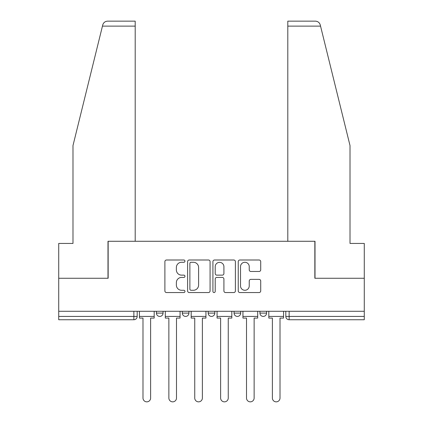 <?xml version="1.0" encoding="UTF-8"?>
<svg xmlns="http://www.w3.org/2000/svg" width="423" height="423" viewBox="0 0 423 423"><rect width="100%" height="100%" fill="white"/><g stroke="black" fill="none" stroke-linecap="round" stroke-linejoin="round"><path stroke-width="0.63" d="M184.962 261.134A1.142 1.142 0 0 0 183.82 259.997L166.519 259.997A1.629 1.629 0 0 0 164.891 261.62L164.891 290.929A1.629 1.629 0 0 0 166.519 292.557L183.82 292.557A1.142 1.142 0 0 0 184.962 291.421A1.142 1.142 0 0 0 183.82 290.278L181.583 290.278A5.208 5.208 0 0 1 176.37 285.07L176.37 282.627A5.208 5.208 0 0 1 181.583 277.419L183.82 277.419A1.142 1.142 0 0 0 184.962 276.277A1.142 1.142 0 0 0 183.82 275.135L181.583 275.135A5.208 5.208 0 0 1 176.37 269.927L176.37 267.484A5.208 5.208 0 0 1 181.583 262.276L183.82 262.276A1.142 1.142 0 0 0 184.962 261.134M259.939 313.105L259.939 311.28L259.939 313.105A3.315 3.315 0 0 0 263.254 316.42A3.315 3.315 0 0 1 259.939 313.105L266.575 313.105A3.315 3.315 0 0 1 263.254 316.42M234.062 311.28L234.062 313.105L240.698 313.105A3.315 3.315 0 0 1 237.377 316.42A3.315 3.315 0 0 1 234.062 313.105L234.062 311.28M208.185 311.28L208.185 313.105L214.815 313.105A3.315 3.315 0 0 1 211.5 316.42A3.315 3.315 0 0 1 208.185 313.105L208.185 311.28M182.302 313.105L182.302 311.28L182.302 313.105A3.315 3.315 0 0 0 185.623 316.42A3.315 3.315 0 0 1 182.302 313.105L188.938 313.105A3.315 3.315 0 0 1 185.623 316.42A3.315 3.315 0 0 0 188.938 313.105A3.315 3.315 0 0 1 185.623 316.42M156.425 313.105L156.425 311.28L156.425 313.105A3.315 3.315 0 0 0 159.746 316.42A3.315 3.315 0 0 1 156.425 313.105L163.061 313.105A3.315 3.315 0 0 1 159.746 316.42A3.315 3.315 0 0 0 163.061 313.105A3.315 3.315 0 0 1 159.746 316.42M259.088 271.476A1.629 1.629 0 0 0 260.716 269.848L260.716 261.62A1.629 1.629 0 0 0 259.088 259.997L239.873 259.997A1.629 1.629 0 0 0 238.244 261.62L238.244 290.929A1.629 1.629 0 0 0 239.873 292.557L259.088 292.557A1.629 1.629 0 0 0 260.716 290.929L260.716 280.999A1.629 1.629 0 0 0 259.088 279.37L250.865 279.37A1.629 1.629 0 0 0 249.237 280.999L249.237 285.927A4.357 4.357 0 0 1 244.88 290.278A4.357 4.357 0 0 1 240.523 285.927L240.523 266.627A4.357 4.357 0 0 1 244.88 262.276A4.357 4.357 0 0 1 249.237 266.627L249.237 269.848A1.629 1.629 0 0 0 250.865 271.476L259.088 271.476M102.451 26.126L102.741 24.936C103.498 22.578 105.11 21.319 107.574 21.15L135.196 21.15L135.196 26.126L102.451 26.126L72.989 145.56L72.989 243.431L58.723 243.431L58.723 278.265L108.156 278.265L108.156 241.274L314.844 241.274L314.844 278.265L364.277 278.265L364.277 311.28L58.723 311.28L58.723 316.42L137.184 316.42L137.184 311.28M135.196 26.126L135.196 241.274L107.992 241.274L107.992 278.265L58.723 278.265L58.723 311.28M210.078 261.62A1.629 1.629 0 0 0 208.449 259.997L189.234 259.997A1.629 1.629 0 0 0 187.606 261.62L187.606 290.929A1.629 1.629 0 0 0 189.234 292.557L208.449 292.557A1.629 1.629 0 0 0 210.078 290.929L210.078 261.62M214.551 259.997L233.766 259.997A1.629 1.629 0 0 1 235.394 261.62L235.394 290.929A1.629 1.629 0 0 1 233.766 292.557L225.544 292.557A1.629 1.629 0 0 1 223.915 290.929L223.915 279.043A1.629 1.629 0 0 0 222.287 277.419L216.835 277.419A1.629 1.629 0 0 0 215.207 279.043L215.207 291.421A1.142 1.142 0 0 1 214.064 292.557A1.142 1.142 0 0 1 212.922 291.421L212.922 261.62A1.629 1.629 0 0 1 214.551 259.997M285.816 311.28L285.816 316.42L364.277 316.42L364.277 319.74L289.131 319.74A3.315 3.315 0 0 1 285.816 316.42L285.816 311.28M364.277 311.28L364.277 316.42M133.869 311.28L133.869 319.74A3.315 3.315 0 0 0 137.184 316.42A3.315 3.315 0 0 1 133.869 319.74L58.723 319.74L58.723 316.42M266.575 311.28L266.575 313.105M240.698 311.28L240.698 313.105A3.315 3.315 0 0 1 237.377 316.42A3.315 3.315 0 0 0 240.698 313.105L240.698 311.28M214.815 311.28L214.815 313.105A3.315 3.315 0 0 1 211.5 316.42A3.315 3.315 0 0 0 214.815 313.105L214.815 311.28M188.938 311.28L188.938 313.105L188.938 311.28M163.061 311.28L163.061 313.105L163.061 311.28M191.027 262.276A1.142 1.142 0 0 0 189.885 263.413L189.885 289.142A1.142 1.142 0 0 0 191.027 290.278L193.385 290.278A5.208 5.208 0 0 0 198.599 285.07L198.599 267.484A5.208 5.208 0 0 0 193.385 262.276L191.027 262.276M223.915 266.712A4.357 4.357 0 0 0 219.558 262.355A4.357 4.357 0 0 0 215.207 266.712L215.207 273.507A1.629 1.629 0 0 0 216.835 275.135L222.287 275.135A1.629 1.629 0 0 0 223.915 273.507L223.915 266.712M139.426 316.42L139.426 318.08L142.99 318.08L142.99 398.032A3.818 3.818 0 0 0 146.807 401.85A3.818 3.818 0 0 0 150.62 398.032L150.62 318.08L154.189 318.08L154.189 316.42L139.426 316.42L139.426 311.28M154.189 316.42L154.189 311.28M102.741 24.936C103.207 23.593 103.207 23.593 102.741 24.936M320.549 26.126L320.259 24.936C319.793 23.593 319.793 23.593 320.259 24.936C319.793 23.593 319.793 23.593 320.259 24.936C319.502 22.578 317.89 21.319 315.426 21.15L287.804 21.15L287.804 241.274L315.008 241.274L315.008 278.265L364.277 278.265L364.277 243.431L350.011 243.431L350.011 145.56L320.549 26.126L287.804 26.126M165.303 316.42L165.303 318.08L168.867 318.08L168.867 398.032A3.818 3.818 0 0 0 172.684 401.85A3.818 3.818 0 0 0 176.497 398.032L176.497 318.08L180.066 318.08L180.066 316.42L165.303 316.42L165.303 311.28M180.066 316.42L180.066 311.28M191.18 316.42L191.18 318.08L194.744 318.08L194.744 398.032A3.818 3.818 0 0 0 198.561 401.85A3.818 3.818 0 0 0 202.379 398.032L202.379 318.08L205.943 318.08L205.943 316.42L191.18 316.42L191.18 311.28M205.943 316.42L205.943 311.28M217.057 316.42L217.057 318.08L220.621 318.08L220.621 398.032A3.818 3.818 0 0 0 224.439 401.85A3.818 3.818 0 0 0 228.256 398.032L228.256 318.08L231.82 318.08L231.82 316.42L217.057 316.42L217.057 311.28M231.82 316.42L231.82 311.28M242.934 316.42L242.934 318.08L246.503 318.08L246.503 398.032A3.818 3.818 0 0 0 250.316 401.85A3.818 3.818 0 0 0 254.133 398.032L254.133 318.08L257.697 318.08L257.697 316.42L242.934 316.42L242.934 311.28M257.697 316.42L257.697 311.28M268.811 316.42L268.811 318.08L272.38 318.08L272.38 398.032A3.818 3.818 0 0 0 276.193 401.85A3.818 3.818 0 0 0 280.01 398.032L280.01 318.08L283.574 318.08L283.574 316.42L268.811 316.42L268.811 311.28M283.574 316.42L283.574 311.28M289.131 311.28L289.131 319.74"/></g></svg>
